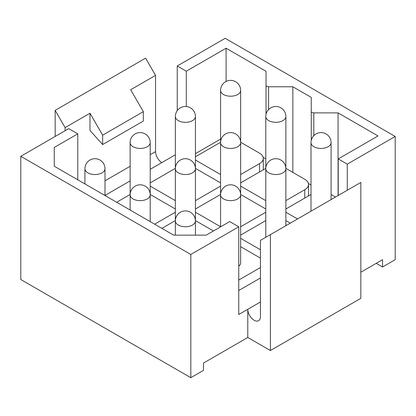 <?xml version="1.0" encoding="UTF-8"?>
<svg xmlns="http://www.w3.org/2000/svg" width="416" height="416" viewBox="0 0 416 416"><rect width="100%" height="100%" fill="white"/><g stroke="black" fill="none" stroke-linecap="round" stroke-linejoin="round"><path stroke-width="0.62" d="M360.833 272.22L382.538 259.693L382.538 266.999L395.2 259.693L395.2 136.469L225.181 38.308L177.252 65.983L186.295 71.204L186.295 106.527M270.4 350.537L360.833 298.329L360.833 182.416L270.4 234.629L270.4 350.537L247.79 337.485L247.79 309.291L260.452 301.98M77.776 179.806L77.776 133.858L68.728 128.638L20.8 156.307L20.8 279.531L190.819 377.692L203.476 370.38L203.476 363.069L247.79 337.485M260.452 277.966L238.748 290.498M260.452 267.524L238.748 280.051M240.651 246.688L260.452 258.123M285.865 220.584L290.295 223.142M260.452 249.772L240.651 238.337M240.651 235.097L265.788 220.584M195.432 220.584L213.424 230.974M161.881 228.363L175.349 220.584M265.788 212.233L240.651 226.746M240.651 194.48L265.788 208.993M220.568 226.746L195.432 212.233M195.432 208.993L220.568 194.48M175.349 212.233L154.643 224.188M150.212 194.48L175.349 208.993M116.662 202.254L130.135 194.48M263.167 169.884A12.792 7.384 0 0 0 263.292 168.839L263.292 158.397A12.792 7.384 0 0 0 259.548 153.176L240.651 142.267M259.548 171.974L259.548 163.618A12.792 7.384 0 0 0 263.292 158.397M259.548 163.618L240.651 174.533M220.568 174.533L195.432 160.02M195.432 156.78L220.568 142.267M177.252 110.646L177.252 65.983M347.272 190.247L347.272 164.143L338.224 158.917L378.019 135.949L338.073 112.882L313.81 112.882A2.558 1.477 0 0 1 311.251 111.405L311.251 97.401L292.854 86.778L268.59 86.778A2.558 1.477 0 0 1 266.032 85.301L266.032 71.292L226.086 48.23L186.295 71.204M338.224 195.468L338.224 158.917M77.776 133.858L54.262 147.436L54.262 166.228L173.633 235.149L206.19 235.149L229.705 221.572L238.748 226.798L238.748 314.512L247.79 309.291A8.954 5.169 -120 0 0 251.701 318.302A8.954 5.169 -120 0 0 258.596 320.7A8.954 5.169 -120 0 0 260.452 316.602L260.452 240.37L270.4 234.629M220.568 139.131L195.432 153.644M226.086 81.453L226.086 48.23M265.788 158.87L263.167 157.357M266.032 114.312L266.032 85.301M292.854 172.406L292.854 86.778M311.002 184.974L308.381 183.461M311.251 140.416L311.251 111.405M338.073 195.556L338.073 112.882M54.262 166.228L54.262 147.436M175.349 154.799L150.212 169.312M20.8 156.307L190.819 254.467L238.748 226.798M347.272 164.143L395.2 136.469M190.819 377.692L190.819 254.467M376.21 263.344L382.538 266.999M308.381 195.993A12.792 7.384 0 0 0 308.511 194.948L308.511 184.506A12.792 7.384 0 0 0 304.767 179.286L285.865 168.371M304.767 198.078L304.767 189.727A12.792 7.384 0 0 0 308.511 184.506M304.767 189.727L285.865 200.637M240.651 182.884L265.788 168.371M265.788 200.637L240.651 186.124M331.084 194.48L335.514 197.033M285.865 208.993L311.002 194.48M297.528 218.962L285.865 212.233M130.135 180.903L104.998 195.416M220.568 186.124L195.432 200.637M195.432 168.371L220.568 182.884M175.349 200.637L150.212 186.124M150.212 182.884L175.349 168.371M161.876 162.578A8.954 5.169 60 0 1 155.548 151.611L155.548 75.379L145.6 58.152L55.167 110.365L55.167 136.469M65.114 130.723L65.114 127.592L55.167 110.365M143.338 111.67L143.338 121.066L102.643 144.56L102.643 135.164L143.338 111.67L130.676 89.736L155.548 75.379M65.114 127.592L89.981 113.235L102.643 135.164M102.643 144.56L89.981 130.437L89.981 113.235M311.002 142.631A10.041 5.798 0 0 0 319.618 148.366A10.041 5.798 0 0 0 330.678 144.264A10.041 5.798 0 0 0 331.084 142.631A10.041 10.041 0 0 0 312.094 138.081A10.041 10.041 0 0 0 311.002 142.631L311.002 210.61A10.041 5.798 0 0 0 311.048 211.156M265.788 116.522A10.041 5.798 0 0 0 274.399 122.262A10.041 5.798 0 0 0 285.459 118.154A10.041 5.798 0 0 0 285.865 116.522A10.041 10.041 0 0 0 266.874 111.977A10.041 10.041 0 0 0 265.788 116.522L265.788 168.735A10.041 5.798 0 0 0 274.399 174.476A10.041 5.798 0 0 0 285.459 170.368A10.041 5.798 0 0 0 285.865 168.735A10.041 10.041 0 0 0 266.874 164.185A10.041 10.041 0 0 0 265.788 168.735L265.788 236.714A10.041 5.798 0 0 0 265.829 237.266M238.748 266.214A10.041 5.798 0 0 0 240.24 264.456A10.041 5.798 0 0 0 240.651 262.824L240.651 90.418A10.041 10.041 0 0 0 221.66 85.868A10.041 10.041 0 0 0 220.568 90.418A10.041 5.798 0 0 0 229.18 96.153A10.041 5.798 0 0 0 240.24 92.05A10.041 5.798 0 0 0 240.651 90.418M268.59 109.564L268.59 86.778M313.81 135.668L313.81 112.882M104.998 180.799L130.135 166.286M150.212 154.69L155.548 151.611M195.026 118.154A10.041 5.798 0 0 0 195.432 116.522A10.041 10.041 0 0 0 176.441 111.977A10.041 10.041 0 0 0 175.349 116.522A10.041 5.798 0 0 0 183.966 122.262A10.041 5.798 0 0 0 195.026 118.154M149.807 144.264A10.041 5.798 0 0 0 150.212 142.631A10.041 10.041 0 0 0 131.222 138.081A10.041 10.041 0 0 0 130.135 142.631A10.041 5.798 0 0 0 138.746 148.366A10.041 5.798 0 0 0 149.807 144.264M104.588 170.368A10.041 5.798 0 0 0 104.998 168.735A10.041 10.041 0 0 0 86.008 164.185A10.041 10.041 0 0 0 84.916 168.735A10.041 5.798 0 0 0 93.527 174.476A10.041 5.798 0 0 0 104.588 170.368M240.24 144.264A10.041 5.798 0 0 0 240.651 142.631A10.041 10.041 0 0 0 221.66 138.081A10.041 10.041 0 0 0 220.568 142.631A10.041 5.798 0 0 0 229.18 148.366A10.041 5.798 0 0 0 240.24 144.264M195.432 235.149L195.432 220.948A10.041 10.041 0 0 0 176.441 216.398A10.041 10.041 0 0 0 175.349 220.948A10.041 5.798 0 0 0 183.966 226.684A10.041 5.798 0 0 0 195.026 222.581A10.041 5.798 0 0 0 195.432 220.948L195.432 168.735A10.041 10.041 0 0 0 176.441 164.185A10.041 10.041 0 0 0 175.349 168.735A10.041 5.798 0 0 0 183.966 174.476A10.041 5.798 0 0 0 195.026 170.368A10.041 5.798 0 0 0 195.432 168.735L195.432 116.522M150.212 221.629L150.212 194.844A10.041 10.041 0 0 0 131.222 190.294A10.041 10.041 0 0 0 130.135 194.844A10.041 5.798 0 0 0 138.746 200.58A10.041 5.798 0 0 0 149.807 196.472A10.041 5.798 0 0 0 150.212 194.844L150.212 142.631M240.24 196.472A10.041 5.798 0 0 0 240.651 194.844A10.041 10.041 0 0 0 221.66 190.294A10.041 10.041 0 0 0 220.568 194.844A10.041 5.798 0 0 0 229.18 200.58A10.041 5.798 0 0 0 240.24 196.472M220.568 226.85L220.568 90.418M175.349 235.149L175.349 116.522M130.135 210.033L130.135 142.631M104.998 195.52L104.998 168.735M84.916 183.929L84.916 168.735M285.865 225.696L285.865 116.522M331.084 199.592L331.084 142.631"/></g></svg>
